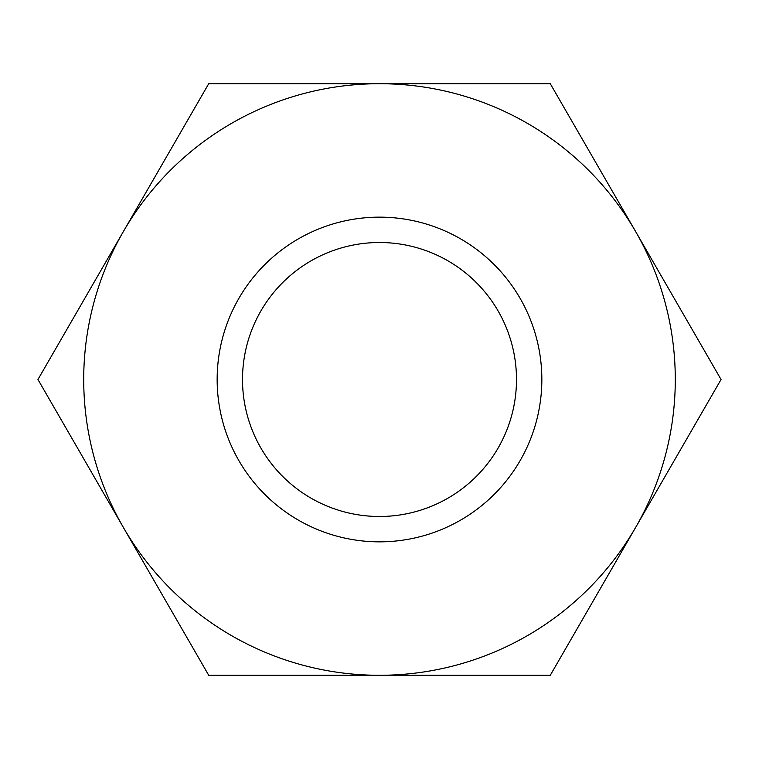 <?xml version="1.0" encoding="UTF-8"?>
<svg xmlns="http://www.w3.org/2000/svg" width="759" height="759" viewBox="0 0 759 759"><rect width="100%" height="100%" fill="white"/><g stroke="black" fill="none" stroke-linecap="round" stroke-linejoin="round"><path stroke-width="0.57" stroke-dasharray="3.79 2.85" d="M208.725 83.708L550.275 83.708L721.05 379.5L550.275 675.292L379.5 675.292A295.792 295.792 0 0 0 635.663 231.609A295.792 295.792 0 0 0 123.337 231.609L208.725 83.708M37.95 379.5L123.337 231.609A295.792 295.792 0 0 0 123.337 527.391L37.95 379.5M208.725 675.292L123.337 527.391A295.792 295.792 0 0 0 379.5 675.292L208.725 675.292M516.49 379.5A136.99 136.99 0 0 1 379.5 516.49A136.99 136.99 0 0 1 242.51 379.5A136.99 136.99 0 0 1 379.5 242.51A136.99 136.99 0 0 1 516.49 379.5M379.5 217.15A162.35 162.35 0 0 0 238.905 460.675A162.35 162.35 0 0 0 520.095 460.675A162.35 162.35 0 0 0 379.5 217.15"/><path stroke-width="1.14" d="M208.725 675.292L379.5 675.292A295.792 295.792 0 0 0 635.663 527.391L550.275 675.292L379.5 675.292A295.792 295.792 0 0 1 123.337 527.391L37.95 379.5L123.337 231.609A295.792 295.792 0 0 0 123.337 527.391L208.725 675.292M379.5 217.15A162.35 162.35 0 0 1 520.095 460.675A162.35 162.35 0 0 1 238.905 460.675A162.35 162.35 0 0 1 379.5 217.15M635.663 527.391A295.792 295.792 0 0 0 379.5 83.708A295.792 295.792 0 0 0 123.337 231.609L208.725 83.708L550.275 83.708L721.05 379.5L635.663 527.391M516.49 379.5A136.99 136.99 0 0 0 379.5 242.51A136.99 136.99 0 0 0 242.51 379.5A136.99 136.99 0 0 0 379.5 516.49A136.99 136.99 0 0 0 516.49 379.5"/></g></svg>
